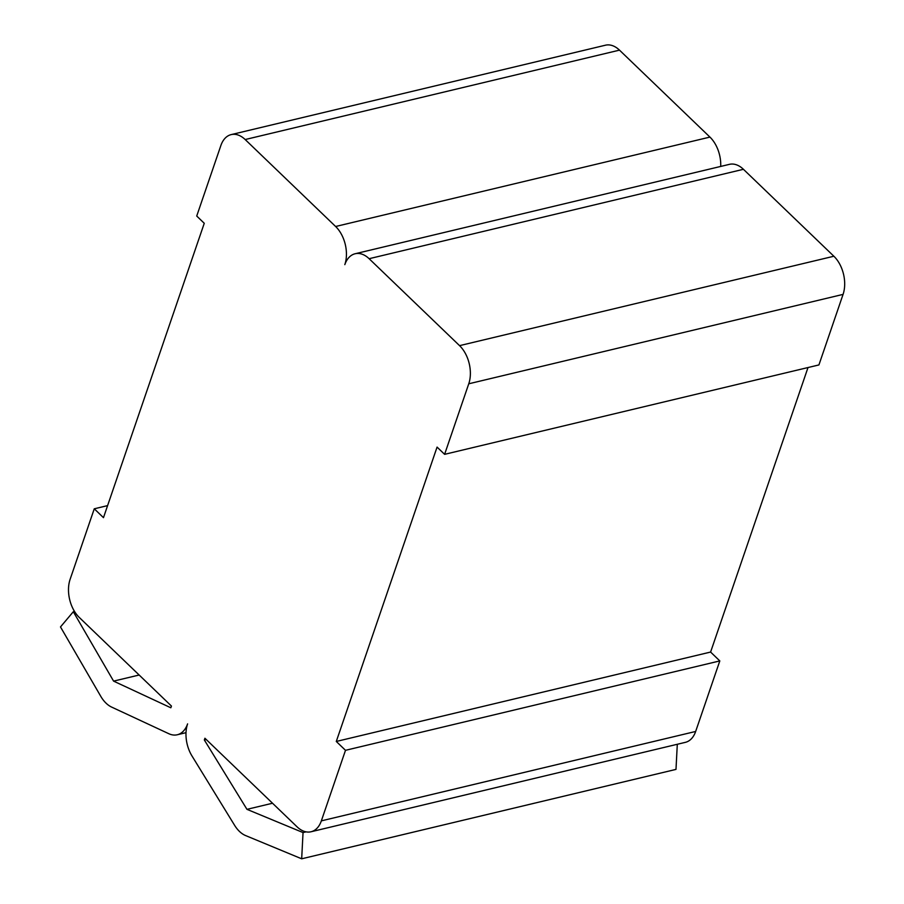 <?xml version="1.0" encoding="UTF-8"?>
<svg xmlns="http://www.w3.org/2000/svg" width="904" height="904" viewBox="0 0 904 904"><rect width="100%" height="100%" fill="white"/><g stroke="black" fill="none" stroke-linecap="round" stroke-linejoin="round"><path stroke-width="1.36" d="M74.512 611.443L73.314 611.726L60.489 626.935L100.773 696.329A27.753 17.684 -103.4 0 0 111.587 707.064L168.833 733.72A27.753 17.684 -103.4 0 0 177.286 734.76A27.753 17.684 -103.4 0 0 187.591 723.878A27.753 17.684 -103.4 0 0 191.987 755.97L234.611 825.329A27.753 17.684 -103.4 0 0 245.605 835.567L301.676 858.8L675.989 769.394L677.299 744.274M206.248 739.517L204.338 739.981L204.925 738.252L297.043 826.81A27.753 17.684 -103.4 0 0 311.044 831.759L685.356 742.353A27.753 17.684 -103.4 0 0 695.662 731.46L719.81 660.914L710.601 652.055L808.006 367.544M710.601 652.055L336.288 741.461L437.073 447.096L444.61 454.339L818.922 364.933L843.07 294.388A27.753 17.684 -103.4 0 0 833.872 256.239L743.427 169.297A27.753 17.684 -103.4 0 0 729.438 164.347L355.125 253.753A27.753 17.684 -103.4 0 0 344.819 264.646A27.753 17.684 -103.4 0 0 335.621 226.497L245.176 139.544A27.753 17.684 -103.4 0 0 231.175 134.606A27.753 17.684 -103.4 0 0 220.881 145.487L196.722 216.033L204.259 223.288L103.474 517.653L94.265 508.794L70.105 579.351A27.753 17.684 -103.4 0 0 79.315 617.489L171.432 706.047L170.845 707.775L113.588 681.119L73.314 611.726M720.714 166.438A27.753 17.684 -103.4 0 0 709.934 137.092L619.489 50.138A27.753 17.684 -103.4 0 0 605.488 45.2L231.175 134.606M107.599 505.618L94.265 508.794M444.61 454.339L468.758 383.793A27.753 17.684 -103.4 0 0 459.56 345.644L369.114 258.702A27.753 17.684 -103.4 0 0 355.125 253.753M719.81 660.914L345.497 750.32L336.288 741.461M311.044 831.759A27.753 17.684 -103.4 0 0 321.349 820.866L345.497 750.32M272.522 803.238L246.962 809.34L204.338 739.981M306.083 831.849L303.043 832.573L246.962 809.34M301.676 858.8L303.043 832.573M139.148 675.017L113.588 681.119M619.489 50.138L245.176 139.544M709.934 137.092L335.621 226.497M743.427 169.297L369.114 258.702M833.872 256.239L459.56 345.644M843.07 294.388L468.758 383.793M695.662 731.46L321.349 820.866M185.998 732.681L177.286 734.76"/></g></svg>
